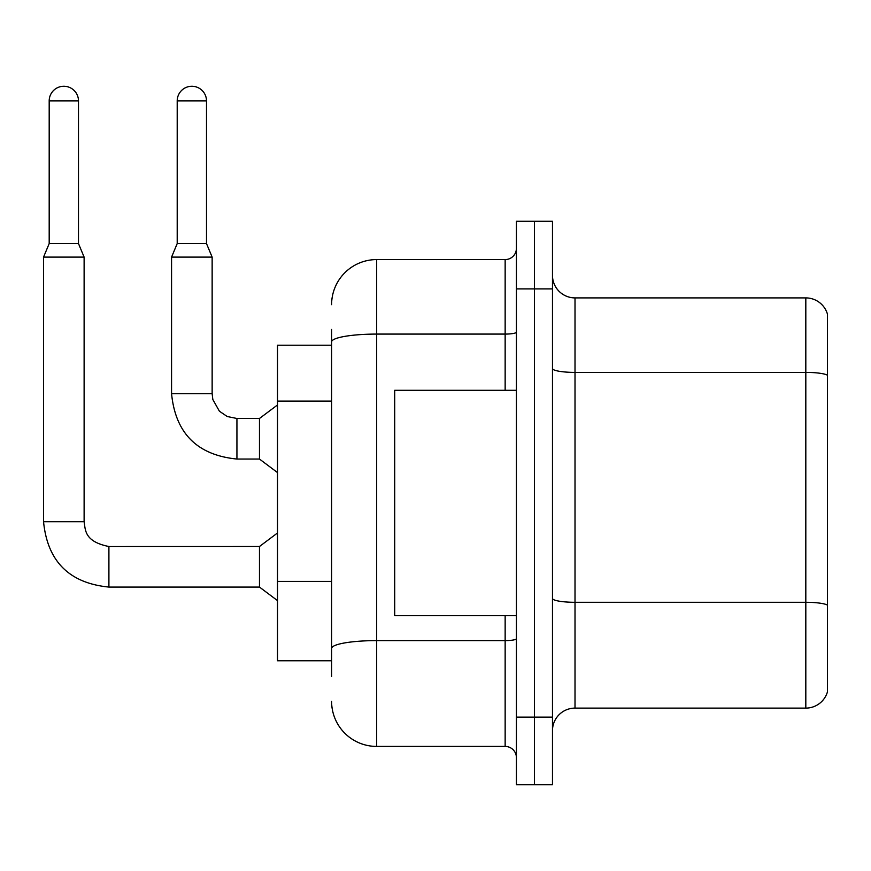 <?xml version="1.0" encoding="UTF-8"?>
<svg xmlns="http://www.w3.org/2000/svg" width="871" height="871" viewBox="0 0 871 871"><rect width="100%" height="100%" fill="white"/><g stroke="black" fill="none" stroke-linecap="round" stroke-linejoin="round"><path stroke-width="1.31" d="M331.601 385.33L331.601 329.456L331.601 345.232L277.501 345.232L277.501 660.773L331.601 660.773M827.45 617.953L827.45 690.072L827.45 617.953M552.475 730.649A22.537 22.537 0 0 1 575.012 708.112L805.817 708.112L805.817 297.904L575.012 297.904A22.537 22.537 0 0 1 552.475 275.367A22.537 22.537 0 0 0 575.012 297.904L575.012 708.112M534.446 717.127L534.446 784.738L552.475 784.738L552.475 717.127L534.446 717.127L534.446 784.738L516.416 784.738L516.416 717.127L534.446 717.127L534.446 288.889L534.446 717.127M516.416 717.127L516.416 221.267L534.446 221.267L534.446 288.889L534.446 221.267L552.475 221.267L552.475 717.127M827.45 314.126A22.537 22.537 0 0 0 805.817 297.904A22.537 22.537 0 0 1 827.45 314.126L827.45 691.879A22.537 22.537 0 0 1 805.817 708.112M827.45 691.879L827.45 690.072M552.475 598.388A22.537 3.909 -0 0 0 575.012 602.297L805.817 602.297A22.537 3.909 180 0 1 827.45 605.116L827.45 605.432M331.601 676.549L331.601 329.456M331.601 304.665A45.074 45.074 0 0 1 376.675 259.58L376.675 746.425L505.147 746.425L505.147 615.699M376.675 259.58L505.147 259.58A11.269 11.269 0 0 0 516.416 248.311M331.601 656.266L331.601 597.19M516.416 757.694A11.269 11.269 0 0 0 505.147 746.425M376.675 746.425A45.074 45.074 0 0 1 331.601 701.34M516.416 390.306L394.705 390.306L394.705 615.699L516.416 615.699M78.488 243.586L49.19 243.586L49.19 100.916A14.655 14.655 0 0 1 63.833 86.262A14.655 14.655 0 0 1 78.488 100.916L78.488 243.586L84.117 257.108L84.117 521.707C85.489 529.59 84.041 541.555 108.908 546.509L108.908 587.076C69.255 583.156 47.47 561.37 43.55 521.707L43.55 257.108L84.117 257.108M108.908 546.542L259.471 546.509L259.471 587.076L108.908 587.076C69.255 583.156 47.47 561.37 43.55 521.707L84.117 521.707M206.503 243.586L177.205 243.586L177.205 100.916A14.655 14.655 0 0 1 191.86 86.262A14.655 14.655 0 0 1 206.503 100.916L206.503 243.586L212.143 257.108L171.565 257.108L171.565 393.692L212.099 393.692M212.143 257.108L212.143 393.692L212.829 399.495L219.405 411.221L227.255 416.523L236.934 418.483L227.255 416.523L219.405 411.221L212.829 399.495L212.143 393.692L212.829 399.495L219.405 411.221L227.255 416.523L236.934 418.483L227.255 416.523L219.405 411.221L212.829 399.495L212.143 393.692L212.829 399.495L219.405 411.221L227.255 416.523L236.934 418.483L227.255 416.523L219.405 411.221L212.829 399.495L212.143 393.692L212.829 399.495L219.405 411.221L227.255 416.523L236.934 418.483L259.471 418.483L259.471 459.05L236.934 459.05L236.934 418.526M331.601 401.106L277.501 401.106M331.601 581.414L277.501 581.414M827.45 375.216A22.537 3.909 180 0 0 805.817 372.396L575.012 372.396A22.537 3.909 -0 0 1 552.475 368.487M552.475 288.889L516.416 288.889M516.416 638.661A11.269 1.96 0 0 1 505.147 640.61L376.675 640.61A45.074 7.828 180 0 0 331.601 648.438M331.601 341.911A45.074 7.828 180 0 1 376.675 334.083L505.147 334.083L505.147 259.58M505.147 390.306L505.147 334.083A11.269 1.96 0 0 0 516.416 332.123M49.19 100.916L78.488 100.916M177.205 100.916L206.503 100.916M171.565 393.692C175.485 433.344 197.281 455.13 236.934 459.05C197.281 455.13 175.485 433.344 171.565 393.692C175.485 433.344 197.281 455.13 236.934 459.05C197.281 455.13 175.485 433.344 171.565 393.692C175.485 433.344 197.281 455.13 236.934 459.05C197.281 455.13 175.485 433.344 171.565 393.692C175.485 433.344 197.281 455.13 236.934 459.05M43.55 521.707C47.47 561.37 69.255 583.156 108.908 587.076C69.255 583.156 47.47 561.37 43.55 521.707C47.47 561.37 69.255 583.156 108.908 587.076C69.255 583.156 47.47 561.37 43.55 521.707C47.47 561.37 69.255 583.156 108.908 587.076C69.255 583.156 47.47 561.37 43.55 521.707M259.471 587.076L277.501 600.598M259.471 546.509L277.501 532.976M49.19 243.586L43.55 257.108M259.471 459.05L277.501 472.572M259.471 418.483L277.501 404.961M177.205 243.586L171.565 257.108"/></g></svg>
